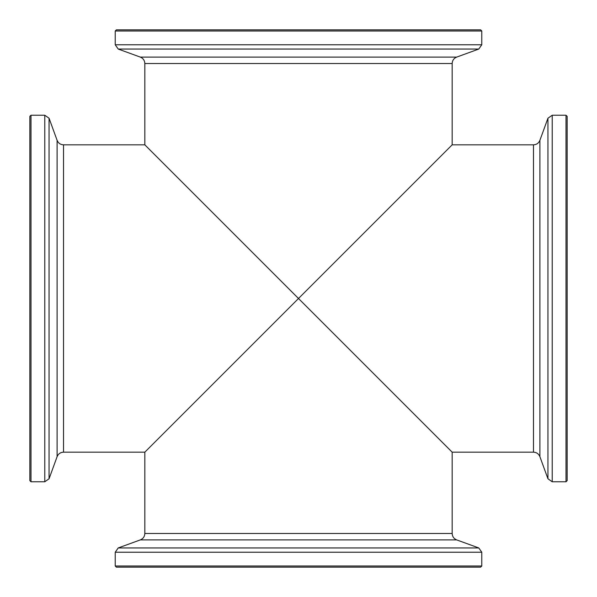 <?xml version="1.0" encoding="UTF-8"?>
<svg xmlns="http://www.w3.org/2000/svg" width="597" height="597" viewBox="0 0 597 597"><rect width="100%" height="100%" fill="white"/><g stroke="black" fill="none" stroke-linecap="round" stroke-linejoin="round"><path stroke-width="0.9" d="M452.175 452.175L298.5 298.5L452.175 144.825L533.479 144.825L533.479 452.175L452.175 452.175L452.175 533.479C452.332 536.561 453.832 538.695 456.668 539.897L478.779 547.942L118.221 547.942L115.228 552.225L481.772 552.225L478.779 547.942M140.332 57.103L118.221 49.058L478.779 49.058L456.668 57.103L140.332 57.103C143.168 58.305 144.668 60.439 144.825 63.521L144.825 144.825L298.5 298.5L144.825 452.175L63.521 452.175L63.521 144.825C60.439 144.668 58.305 143.168 57.103 140.332L49.058 118.221L49.058 478.779L44.775 481.772L44.775 115.228L49.058 118.221M533.479 452.175C536.561 452.332 538.695 453.832 539.897 456.668L539.897 140.332L547.942 118.221L552.225 115.228L552.225 481.772L547.942 478.779L547.942 118.221M566.008 115.228L566.008 481.772L567.15 480.637L567.15 116.363L566.008 115.228L552.225 115.228M481.772 30.992L115.228 30.992L116.363 29.85L480.637 29.85L481.772 30.992L481.772 44.775L115.228 44.775L118.221 49.058M478.779 49.058L481.772 44.775M30.992 115.228L30.992 481.772L29.85 480.637L29.85 116.363L30.992 115.228L44.775 115.228M30.992 481.772L44.775 481.772M57.103 140.332L57.103 456.668L49.058 478.779M481.772 566.008L115.228 566.008L116.363 567.15L480.637 567.15L481.772 566.008L481.772 552.225M115.228 566.008L115.228 552.225M456.668 539.897L140.332 539.897L118.221 547.942M63.521 144.825L144.825 144.825M144.825 63.521L452.175 63.521L452.175 144.825M452.175 533.479L144.825 533.479L144.825 452.175M539.897 456.668L547.942 478.779M566.008 481.772L552.225 481.772M539.897 140.332C538.695 143.168 536.561 144.668 533.479 144.825M115.228 30.992L115.228 44.775M456.668 57.103C453.832 58.305 452.332 60.439 452.175 63.521M57.103 456.668C58.305 453.832 60.439 452.332 63.521 452.175M140.332 539.897C143.168 538.695 144.668 536.561 144.825 533.479"/></g></svg>

